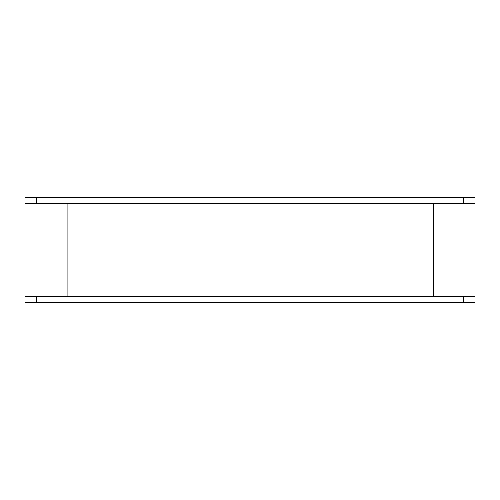 <?xml version="1.0" encoding="UTF-8"?>
<svg xmlns="http://www.w3.org/2000/svg" width="500" height="500" viewBox="0 0 500 500"><rect width="100%" height="100%" fill="white"/><g stroke="black" fill="none" stroke-linecap="round" stroke-linejoin="round"><path stroke-width="0.75" d="M437.013 296.756L437.013 203.244M36.688 197.4L25 197.4L25 203.244L475 203.244L475 197.4L36.688 197.4L36.688 203.244M36.688 296.756L25 296.756L25 302.6L475 302.6L475 296.756L36.688 296.756L36.688 302.6M475 296.756L475 302.6M62.987 296.756L62.987 203.244M433.556 203.244L433.556 296.756M463.312 197.4L463.312 203.244M463.312 296.756L463.312 302.6M67.906 203.244L67.906 296.756"/></g></svg>
